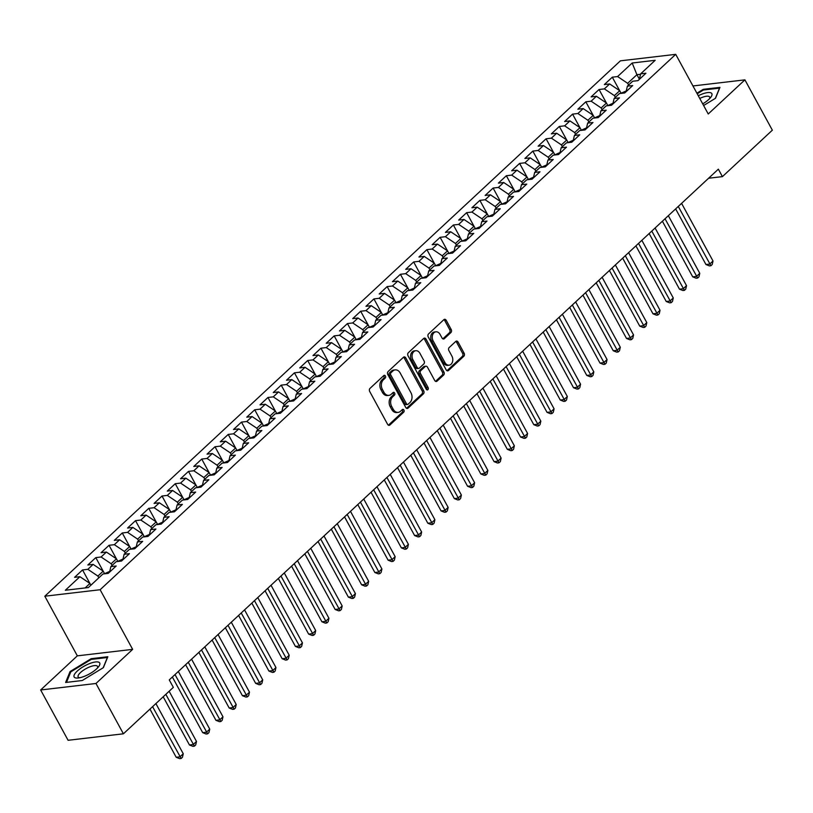 <?xml version="1.0" encoding="UTF-8"?>
<svg xmlns="http://www.w3.org/2000/svg" width="813" height="813" viewBox="0 0 813 813"><rect width="100%" height="100%" fill="white"/><g stroke="black" fill="none" stroke-linecap="round" stroke-linejoin="round"><path stroke-width="1.22" d="M385.403 375.982A1.545 1.138 83.3 0 0 383.797 375.555L369.986 388.401A2.195 1.626 83.3 0 0 369.681 391.439L387.628 424.366A2.195 1.626 83.3 0 0 389.183 425.341A2.195 1.626 83.3 0 0 389.925 424.986L403.746 412.14A1.545 1.138 83.3 0 0 402.344 409.579L400.555 411.236A7.043 5.213 83.3 0 1 398.187 412.374A7.043 5.213 83.3 0 1 393.207 409.254L391.714 406.51A7.043 5.213 83.3 0 1 392.679 396.785L394.468 395.128A1.545 1.138 83.3 0 0 393.065 392.567L391.287 394.224A7.043 5.213 83.3 0 1 388.909 395.362A7.043 5.213 83.3 0 1 383.929 392.242L382.435 389.498A7.043 5.213 83.3 0 1 383.401 379.773L385.189 378.116A1.545 1.138 83.3 0 0 385.403 375.982M388.909 395.362L387.415 395.535A7.043 5.213 83.3 0 1 382.435 392.415L380.941 389.671A7.043 5.213 83.3 0 1 381.907 379.945L383.695 378.289A1.545 1.138 83.3 0 0 383.584 375.748M388.411 425.179A2.195 1.626 83.3 0 0 388.431 425.158L402.242 412.313A1.545 1.138 83.3 0 0 402.13 409.772M398.187 412.374L396.693 412.547A7.043 5.213 83.3 0 1 391.714 409.427L390.22 406.683A7.043 5.213 83.3 0 1 391.185 396.957L392.974 395.301A1.545 1.138 83.3 0 0 392.862 392.76M450.92 332.547A2.195 1.626 83.3 0 0 451.215 329.519L446.185 320.271A2.195 1.626 83.3 0 0 444.63 319.306A2.195 1.626 83.3 0 0 443.888 319.651L428.542 333.919A2.195 1.626 83.3 0 0 428.248 336.958L446.195 369.895A2.195 1.626 83.3 0 0 447.75 370.87A2.195 1.626 83.3 0 0 448.491 370.515L463.837 356.246A2.195 1.626 83.3 0 0 464.132 353.208L458.054 342.049A2.195 1.626 83.3 0 0 456.5 341.074A2.195 1.626 83.3 0 0 455.758 341.43L449.193 347.527A2.195 1.626 83.3 0 0 448.888 350.566L451.906 356.104A5.884 4.36 83.3 0 1 449.111 365.179A5.884 4.36 83.3 0 1 444.945 362.568L433.126 340.891A5.884 4.36 83.3 0 1 435.92 331.816A5.884 4.36 83.3 0 1 440.087 334.428L442.059 338.035A2.195 1.626 83.3 0 0 443.613 339.011A2.195 1.626 83.3 0 0 444.355 338.655L450.92 332.547L449.426 332.73A2.195 1.626 83.3 0 0 449.721 329.692L444.691 320.454A2.195 1.626 83.3 0 0 443.908 319.631M718.357 169.165L169.267 679.912L173.332 687.361L123.403 733.804L95.964 683.489L132.651 649.363L100.131 589.73L675.715 54.349L708.235 113.983L744.911 79.857L772.35 130.182L722.422 176.624L718.357 169.165M405.758 357.883A2.195 1.626 83.3 0 0 404.193 356.907A2.195 1.626 83.3 0 0 403.461 357.263L388.116 371.531A2.195 1.626 83.3 0 0 387.811 374.569L405.768 407.496A2.195 1.626 83.3 0 0 407.323 408.472A2.195 1.626 83.3 0 0 408.065 408.116L423.4 393.848A2.195 1.626 83.3 0 0 423.705 390.809L405.758 357.883L404.254 358.055A2.195 1.626 83.3 0 0 403.482 357.242M408.329 352.73L423.675 338.462A2.195 1.626 83.3 0 1 424.416 338.106A2.195 1.626 83.3 0 1 425.971 339.082L443.918 372.008A2.195 1.626 83.3 0 1 443.613 375.047L437.048 381.155A2.195 1.626 83.3 0 1 436.317 381.51A2.195 1.626 83.3 0 1 434.752 380.535L427.475 367.181A2.195 1.626 83.3 0 0 425.921 366.206A2.195 1.626 83.3 0 0 425.179 366.561L420.819 370.606A2.195 1.626 83.3 0 0 420.524 373.645L428.105 387.547A1.545 1.138 83.3 0 1 426.276 389.244L408.024 355.769A2.195 1.626 83.3 0 1 408.329 352.73M100.131 589.73L44.817 596.214L620.4 60.833L675.715 54.349M89.897 583.419L82.54 569.933L74.603 577.321L79.908 576.702L65.335 590.258L88.363 587.555L102.926 574.008L108.231 573.378L116.178 565.99L110.873 566.61L116.168 561.681L121.483 561.061L129.43 553.673L124.115 554.293L129.419 549.364L134.724 548.745L142.671 541.356L137.367 541.976L142.661 537.047L147.966 536.428L155.913 529.029L150.608 529.659L155.903 524.731L161.208 524.111L169.155 516.712L163.85 517.332L169.145 512.414L174.46 511.784L182.397 504.395L177.092 505.015L182.397 500.086L187.701 499.467L195.648 492.078L190.333 492.698L195.638 487.77L200.943 487.15L208.89 479.761L203.585 480.381L208.88 475.453L214.185 474.833L222.132 467.434L216.827 468.064L222.122 463.136L227.427 462.516L235.374 455.117L230.069 455.747L235.364 450.819L240.678 450.189L248.626 442.8L243.311 443.42L248.615 438.492L253.92 437.872L261.867 430.484L256.562 431.103L261.857 426.175L267.162 425.555L275.109 418.167L269.804 418.786L275.099 413.858L280.404 413.238L288.351 405.85L283.046 406.47L288.341 401.541L293.645 400.921L301.593 393.522L296.288 394.153L301.582 389.224L306.897 388.594L314.844 381.206L309.529 381.825L314.834 376.907L320.139 376.277L328.086 368.889L322.781 369.509L328.076 364.58L333.381 363.96L341.328 356.572L336.023 357.192L341.318 352.263L346.623 351.643L354.57 344.255L349.265 344.875L354.559 339.946L359.874 339.326L367.811 331.928L362.507 332.558L367.811 327.629L373.116 327.009L381.063 319.611L375.748 320.231L381.053 315.312L386.358 314.682L394.305 307.294L389 307.914L394.295 302.985L399.6 302.365L407.547 294.977L402.242 295.597L407.537 290.668L412.841 290.048L420.788 282.66L415.484 283.28L420.778 278.351L426.093 277.731L434.04 270.333L428.725 270.963L434.03 266.034L439.335 265.414L447.282 258.016L441.977 258.646L447.272 253.717L452.577 253.087L460.524 245.699L455.219 246.319L460.514 241.39L465.819 240.77L473.766 233.382L468.461 234.002L473.755 229.073L479.06 228.453L487.007 221.065L481.703 221.685L486.997 216.756L492.312 216.136L500.259 208.748L494.944 209.368L500.249 204.439L505.554 203.819L513.501 196.421L508.196 197.051L513.491 192.122L518.796 191.492L526.743 184.104L521.438 184.724L526.733 179.805L532.037 179.175L539.984 171.787L534.68 172.407L539.974 167.478L545.289 166.858L553.226 159.47L547.921 160.09L553.216 155.161L558.531 154.541L566.478 147.153L561.163 147.773L566.468 142.844L571.773 142.224L579.72 134.826L574.415 135.456L579.71 130.527L585.014 129.907L592.962 122.509L587.657 123.129L592.951 118.21L598.256 117.58L606.203 110.192L600.898 110.812L606.193 105.883L611.508 105.263L619.455 97.875L614.14 98.495L619.445 93.566L624.75 92.946L632.697 85.558L627.382 86.178L632.687 81.249L637.992 80.629L645.939 73.231L640.634 73.861L639.333 79.379M82.54 569.933L87.855 569.313L93.149 564.385L103.19 571.143L104.643 573.805M103.139 571.102L95.792 557.616L87.845 565.005L93.149 564.385M95.792 557.616L101.097 556.996L106.391 552.068L116.442 558.816L117.895 561.488M116.391 558.785L109.033 545.299L101.086 552.688L106.391 552.068M109.033 545.299L114.338 544.68L119.633 539.751L129.684 546.499L131.137 549.161M129.633 546.468L122.275 532.982L114.328 540.371L119.633 539.751M122.275 532.982L127.58 532.352L132.885 527.424L142.925 534.182L144.379 536.844M142.875 534.151L135.517 520.655L127.57 528.054L132.885 527.424M135.517 520.655L140.832 520.035L146.127 515.107L156.167 521.865L157.62 524.527M156.116 521.824L148.769 508.338L140.822 515.737L146.127 515.107M148.769 508.338L154.074 507.719L159.368 502.79L169.409 509.548L170.862 512.21M169.358 509.507L162.011 496.021L154.064 503.41L159.368 502.79M162.011 496.021L167.315 495.402L172.61 490.473L182.661 497.221L184.114 499.893M182.61 497.19L175.252 483.705L167.305 491.093L172.61 490.473M175.252 483.705L180.557 483.085L185.852 478.156L195.903 484.904L197.356 487.566M195.852 484.873L188.494 471.388L180.547 478.776L185.852 478.156M188.494 471.388L193.799 470.757L199.104 465.839L209.144 472.587L210.597 475.249M209.093 472.556L201.736 459.06L193.789 466.459L199.104 465.839M201.736 459.06L207.051 458.441L212.345 453.512L222.386 460.27L223.839 462.932M222.335 460.229L214.988 446.744L207.041 454.142L212.345 453.512M214.988 446.744L220.293 446.124L225.587 441.195L235.628 447.953L237.081 450.615M235.577 447.912L228.229 434.427L220.282 441.815L225.587 441.195M228.229 434.427L233.534 433.807L238.829 428.878L248.88 435.626L250.333 438.298M248.829 435.595L241.471 422.11L233.524 429.498L238.829 428.878M241.471 422.11L246.776 421.49L252.081 416.561L262.121 423.309L263.575 425.971M262.071 423.278L254.713 409.793L246.766 417.181L252.081 416.561M254.713 409.793L260.018 409.163L265.323 404.244L275.363 410.992L276.816 413.654M275.312 410.961L267.955 397.476L260.018 404.864L265.323 404.244M267.955 397.476L273.27 396.846L278.564 391.917L288.605 398.675L290.058 401.337M288.554 398.644L281.207 385.149L273.259 392.547L278.564 391.917M281.207 385.149L286.511 384.529L291.806 379.6L301.857 386.358L303.3 389.021M301.806 386.317L294.448 372.832L286.501 380.22L291.806 379.6M294.448 372.832L299.753 372.212L305.048 367.283L315.098 374.041L316.552 376.704M315.048 374L307.69 360.515L299.743 367.903L305.048 367.283M307.69 360.515L312.995 359.895L318.3 354.966L328.34 361.714L329.793 364.387M328.289 361.683L320.932 348.198L312.985 355.586L318.3 354.966M320.932 348.198L326.247 347.578L331.541 342.649L341.582 349.397L343.035 352.059M341.531 349.366L334.184 335.881L326.237 343.269L331.541 342.649M334.184 335.881L339.488 335.251L344.783 330.322L354.824 337.08L356.277 339.743M354.773 337.049L347.425 323.554L339.478 330.952L344.783 330.322M347.425 323.554L352.73 322.934L358.025 318.005L368.076 324.763L369.529 327.426M368.025 324.722L360.667 311.237L352.72 318.635L358.025 318.005M360.667 311.237L365.972 310.617L371.267 305.688L381.317 312.446L382.771 315.109M381.267 312.405L373.909 298.92L365.962 306.308L371.267 305.688M373.909 298.92L379.214 298.3L384.519 293.371L394.559 300.119L396.012 302.792M394.508 300.088L387.151 286.603L379.204 293.991L384.519 293.371M387.151 286.603L392.466 285.983L397.76 281.054L407.801 287.802L409.254 290.465M407.75 287.772L400.403 274.286L392.455 281.674L397.76 281.054M400.403 274.286L405.707 273.656L411.002 268.737L421.043 275.485L422.496 278.148M420.992 275.455L413.644 261.959L405.697 269.357L411.002 268.737M413.644 261.959L418.949 261.339L424.244 256.41L434.294 263.168L435.748 265.831M434.244 263.127L426.886 249.642L418.939 257.04L424.244 256.41M426.886 249.642L432.191 249.022L437.496 244.093L447.536 250.851L448.989 253.514M447.485 250.811L440.128 237.325L432.181 244.713L437.496 244.093M440.128 237.325L445.433 236.705L450.737 231.776L460.778 238.524L462.231 241.197M460.727 238.494L453.369 225.008L445.433 232.396L450.737 231.776M453.369 225.008L458.684 224.388L463.979 219.459L474.02 226.207L475.473 228.87M473.969 226.177L466.621 212.691L458.674 220.079L463.979 219.459M466.621 212.691L471.926 212.061L477.221 207.142L487.272 213.89L488.715 216.553M487.211 213.86L479.863 200.374L471.916 207.762L477.221 207.142M479.863 200.374L485.168 199.744L490.463 194.815L500.513 201.573L501.967 204.236M500.462 201.543L493.105 188.047L485.158 195.445L490.463 194.815M493.105 188.047L498.41 187.427L503.714 182.498L513.755 189.256L515.208 191.919M513.704 189.216L506.347 175.73L498.399 183.118L503.714 182.498M506.347 175.73L511.662 175.11L516.956 170.181L526.997 176.939L528.45 179.602M526.946 176.899L519.598 163.413L511.651 170.801L516.956 170.181M519.598 163.413L524.903 162.793L530.198 157.864L540.239 164.612L541.692 167.285M540.188 164.582L532.84 151.096L524.893 158.484L530.198 157.864M532.84 151.096L538.145 150.476L543.44 145.547L553.49 152.295L554.944 154.958M553.44 152.265L546.082 138.779L538.135 146.167L543.44 145.547M546.082 138.779L551.387 138.149L556.681 133.22L566.732 139.978L568.185 142.641M566.681 139.948L559.324 126.452L551.377 133.85L556.681 133.22M559.324 126.452L564.629 125.832L569.933 120.903L579.974 127.661L581.427 130.324M579.923 127.621L572.565 114.135L564.618 121.533L569.933 120.903M572.565 114.135L577.88 113.515L583.175 108.586L593.216 115.344L594.669 118.007M593.165 115.304L585.817 101.818L577.87 109.206L583.175 108.586M585.817 101.818L591.122 101.198L596.417 96.269L606.457 103.017L607.911 105.69M606.407 102.987L599.059 89.501L591.112 96.889L596.417 96.269M599.059 89.501L604.364 88.881L609.659 83.952L619.709 90.7L621.162 93.363M619.658 90.67L612.301 77.184L604.354 84.572L609.659 83.952M612.301 77.184L617.606 76.554L632.179 63.008L655.197 60.304L640.634 73.861M627.382 86.178L626.091 91.696M639.374 79.186L636.925 74.684L627.656 83.312L628.601 85.05M617.606 76.554L627.656 83.312M632.179 63.008L636.925 74.684L640.532 74.268M614.14 98.495L612.85 104.013M619.709 90.7L614.404 95.629L615.36 97.367M604.364 88.881L614.404 95.629M600.898 110.812L599.598 116.33M606.457 103.017L601.163 107.946L602.108 109.684M591.122 101.198L601.163 107.946M587.657 123.129L586.356 128.657M593.216 115.344L587.921 120.263L588.866 122.001M577.88 113.515L587.921 120.263M574.415 135.456L573.114 140.974M579.974 127.661L574.679 132.59L575.624 134.328M564.629 125.832L574.679 132.59M561.163 147.773L559.872 153.291M566.732 139.978L561.437 144.907L562.383 146.645M551.387 138.149L561.437 144.907M547.921 160.09L546.631 165.608M553.49 152.295L548.186 157.224L549.141 158.962M538.145 150.476L548.186 157.224M534.68 172.407L533.379 177.925M540.239 164.612L534.944 169.541L535.889 171.279M524.903 162.793L534.944 169.541M521.438 184.724L520.137 190.252M526.997 176.939L521.702 181.858L522.647 183.596M511.662 175.11L521.702 181.858M508.196 197.051L506.895 202.569M513.755 189.256L508.46 194.185L509.405 195.923M498.41 187.427L508.46 194.185M494.944 209.368L493.654 214.886M500.513 201.573L495.208 206.502L496.164 208.24M485.168 199.744L495.208 206.502M481.703 221.685L480.412 227.203M487.272 213.89L481.967 218.819L482.912 220.557M471.926 212.061L481.967 218.819M468.461 234.002L467.16 239.52M474.02 226.207L468.725 231.136L469.67 232.874M458.684 224.388L468.725 231.136M455.219 246.319L453.918 251.847M460.778 238.524L455.483 243.453L456.428 245.191M445.433 236.705L455.483 243.453M441.977 258.646L440.676 264.164M447.536 250.851L442.242 255.78L443.187 257.518M432.191 249.022L442.242 255.78M428.725 270.963L427.435 276.481M434.294 263.168L428.99 268.097L429.945 269.835M418.949 261.339L428.99 268.097M415.484 283.28L414.183 288.798M421.043 275.485L415.748 280.414L416.693 282.152M405.707 273.656L415.748 280.414M402.242 295.597L400.941 301.115M407.801 287.802L402.506 292.731L403.451 294.469M392.466 285.983L402.506 292.731M389 307.914L387.699 313.432M394.559 300.119L389.264 305.048L390.21 306.786M379.214 298.3L389.264 305.048M375.748 320.231L374.458 325.759M381.317 312.446L376.023 317.365L376.968 319.103M365.972 310.617L376.023 317.365M362.507 332.558L361.216 338.076M368.076 324.763L362.771 329.692L363.726 331.43M352.73 322.934L362.771 329.692M349.265 344.875L347.964 350.393M354.824 337.08L349.529 342.009L350.474 343.747M339.488 335.251L349.529 342.009M336.023 357.192L334.722 362.71M341.582 349.397L336.287 354.326L337.232 356.064M326.247 347.578L336.287 354.326M322.781 369.509L321.481 375.027M328.34 361.714L323.046 366.643L323.991 368.38M312.995 359.895L323.046 366.643M309.529 381.825L308.239 387.354M315.098 374.041L309.794 378.96L310.749 380.697M299.753 372.212L309.794 378.96M296.288 394.153L294.997 399.671M301.857 386.358L296.552 391.287L297.497 393.025M286.511 384.529L296.552 391.287M283.046 406.47L281.745 411.988M288.605 398.675L283.31 403.604L284.255 405.341M273.27 396.846L283.31 403.604M269.804 418.786L268.503 424.305M275.363 410.992L270.068 415.921L271.014 417.658M260.018 409.163L270.068 415.921M256.562 431.103L255.262 436.622M262.121 423.309L256.827 428.238L257.772 429.975M246.776 421.49L256.827 428.238M243.311 443.42L242.02 448.949M248.88 435.626L243.575 440.555L244.53 442.292M233.534 433.807L243.575 440.555M230.069 455.747L228.778 461.266M235.628 447.953L230.333 452.882L231.278 454.619M220.293 446.124L230.333 452.882M216.827 468.064L215.526 473.583M222.386 460.27L217.091 465.199L218.036 466.936M207.051 458.441L217.091 465.199M203.585 480.381L202.285 485.9M209.144 472.587L203.85 477.516L204.795 479.253M193.799 470.757L203.85 477.516M190.333 492.698L189.043 498.217M195.903 484.904L190.608 489.833L191.553 491.57M180.557 483.085L190.608 489.833M177.092 505.015L175.801 510.534M182.661 497.221L177.356 502.149L178.311 503.887M167.315 495.402L177.356 502.149M163.85 517.332L162.549 522.861M169.409 509.548L164.114 514.466L165.059 516.204M154.074 507.719L164.114 514.466M150.608 529.659L149.307 535.178M156.167 521.865L150.872 526.794L151.818 528.531M140.832 520.035L150.872 526.794M137.367 541.976L136.066 547.495M142.925 534.182L137.631 539.11L138.576 540.848M127.58 532.352L137.631 539.11M124.115 554.293L122.824 559.811M129.684 546.499L124.379 551.427L125.334 553.165M114.338 544.68L124.379 551.427M110.873 566.61L109.582 572.128M116.442 558.816L111.137 563.744L112.092 565.482M101.097 556.996L111.137 563.744M103.19 571.143L97.895 576.061L98.84 577.799M87.855 569.313L97.895 576.061M708.601 178.24L722.422 176.624M744.911 79.857L692.95 85.954M132.651 649.363L77.337 655.847L40.65 689.973L95.964 683.489M40.65 689.973L68.089 740.287L123.403 733.804M77.337 655.847L44.817 596.214M79.908 576.702L89.948 583.46L90.893 585.197M89.948 583.46L85.141 587.931M91.168 658.693L70.06 671.558L65.609 682.473L82.265 680.522L103.373 667.656L107.824 656.741L91.168 658.693L91.534 659.373M703.621 105.517L715.511 98.271L719.962 87.367L703.296 89.318L696.904 93.21M406.551 408.309A2.195 1.626 83.3 0 0 406.571 408.289L421.906 394.02A2.195 1.626 83.3 0 0 422.211 390.982L404.254 358.055M390.941 372.761A1.545 1.138 83.3 0 0 390.728 374.884L406.49 403.787A1.545 1.138 83.3 0 0 408.096 404.224L409.986 402.476A7.043 5.213 83.3 0 0 410.951 392.75L400.179 372.994A7.043 5.213 83.3 0 0 395.199 369.874A7.043 5.213 83.3 0 0 392.831 371.013L390.941 372.761L389.447 372.933A1.545 1.138 83.3 0 0 389.234 375.067L390.728 374.884M407.577 404.478L406.083 404.65A1.545 1.138 83.3 0 1 404.996 403.97L389.234 375.067M395.199 369.874L393.705 370.047A7.043 5.213 83.3 0 0 391.338 371.185L392.831 371.013M389.447 372.933L391.338 371.185M435.534 381.348A2.195 1.626 83.3 0 0 435.555 381.327L442.12 375.22A2.195 1.626 83.3 0 0 442.424 372.181L424.477 339.255A2.195 1.626 83.3 0 0 423.695 338.442M425.921 366.206L424.427 366.378A2.195 1.626 83.3 0 0 423.685 366.734L419.325 370.779A2.195 1.626 83.3 0 0 419.03 373.817L426.601 387.72L428.105 387.547M426.581 389.63A1.545 1.138 83.3 0 0 426.601 387.72M419.925 353.32A5.884 4.36 83.3 0 0 415.758 350.708A5.884 4.36 83.3 0 0 412.963 359.793L417.13 367.425A2.195 1.626 83.3 0 0 418.685 368.401A2.195 1.626 83.3 0 0 419.427 368.045L423.786 364A2.195 1.626 83.3 0 0 424.081 360.962L419.925 353.32M415.758 350.708L414.264 350.891A5.884 4.36 83.3 0 0 411.469 359.966L412.963 359.793M418.685 368.401L417.191 368.574A2.195 1.626 83.3 0 1 415.636 367.598L411.469 359.966M442.831 338.858A2.195 1.626 83.3 0 0 442.861 338.838L449.426 332.73M435.92 331.816L434.427 331.989A5.884 4.36 83.3 0 0 431.632 341.074L433.126 340.891M449.111 365.179L447.617 365.352A5.884 4.36 83.3 0 1 443.451 362.75L431.632 341.074M446.977 370.708A2.195 1.626 83.3 0 0 446.998 370.687L462.343 356.419A2.195 1.626 83.3 0 0 462.638 353.381L456.56 342.222A2.195 1.626 83.3 0 0 455.778 341.399M70.548 672.453L70.06 671.558M703.672 89.989L703.296 89.318M149.948 709.109L176.208 757.289L179.947 756.842L183.26 753.763L155.893 703.58M152.58 706.66L181.136 758.478L179.643 758.651L176.208 757.289M183.26 753.763L182.458 757.249L181.136 758.478M104.572 573.663L109.572 571.448A5.935 3.506 47.1 0 1 109.745 571.437M163.189 696.792L189.449 744.962L193.189 744.525L196.502 741.446L169.134 691.263M165.822 694.343L194.378 746.161L192.884 746.334L189.449 744.962M196.502 741.446L195.709 744.921L194.378 746.161M117.814 561.346L122.814 559.131A5.935 3.506 47.1 0 1 122.987 559.12M172.366 677.016L202.691 732.645L206.431 732.208L209.744 729.129L178.321 671.487M175.008 674.566L207.63 733.834L206.126 734.017L202.691 732.645M209.744 729.129L208.951 732.604L207.63 733.834M89.511 663.611A14.563 4.665 -28.6 0 0 75.446 672.981A14.563 4.665 -28.6 0 0 77.865 678.032A14.563 4.665 -28.6 0 0 84.318 676.345A14.563 4.665 -28.6 0 0 98.586 666.731A14.563 4.665 -28.6 0 0 89.511 663.611M97.377 668.113A11.026 3.537 -28.6 0 0 97.53 666.396A11.026 3.537 -28.6 0 0 89.816 666.863A11.026 3.537 -28.6 0 0 78.16 676.955A11.026 3.537 -28.6 0 0 79.684 677.757M66.493 682.361L70.782 671.873L91.229 659.404L107.377 657.514L103.19 667.768M702.727 103.881A14.563 4.665 -28.6 0 0 710.725 97.357A14.563 4.665 -28.6 0 0 701.649 94.237A14.563 4.665 -28.6 0 0 698.286 95.741M709.515 98.739A11.026 3.537 -28.6 0 0 709.658 97.021A11.026 3.537 -28.6 0 0 701.944 97.479A11.026 3.537 -28.6 0 0 699.759 98.444M697.208 93.78L703.367 90.03L719.505 88.139L715.328 98.383M131.056 549.029L136.056 546.814A5.935 3.506 47.1 0 1 136.228 546.803M185.608 664.699L215.943 720.328L219.673 719.891L222.986 716.812L191.563 659.17M188.25 662.249L220.872 721.517L219.378 721.69L215.943 720.328M222.986 716.812L222.193 720.288L220.872 721.517M144.308 536.712L149.297 534.497A5.935 3.506 47.1 0 1 149.47 534.487M198.86 652.382L229.185 708.011L232.925 707.574L236.227 704.495L204.805 646.853M201.492 649.933L234.114 709.2L232.62 709.373L229.185 708.011M236.227 704.495L235.435 707.971L234.114 709.2M157.549 524.395L162.549 522.17A5.935 3.506 47.1 0 1 162.712 522.159M212.102 640.065L242.426 695.694L246.166 695.247L249.479 692.168L218.047 634.526M214.734 637.605L247.355 696.883L245.861 697.056L242.426 695.694M249.479 692.168L248.687 695.654L247.355 696.883M170.791 512.068L175.791 509.853A5.935 3.506 47.1 0 1 175.964 509.842M225.343 627.748L255.668 683.367L259.408 682.93L262.721 679.851L231.288 622.209M227.986 625.288L260.597 684.566L259.103 684.739L255.668 683.367M262.721 679.851L261.928 683.327L260.597 684.566M184.033 499.751L189.033 497.536A5.935 3.506 47.1 0 1 189.205 497.526M238.585 615.431L268.92 671.05L272.65 670.613L275.963 667.534L244.54 609.892M241.227 612.972L273.849 672.239L272.355 672.422L268.92 671.05M275.963 667.534L275.17 671.01L273.849 672.239M197.285 487.434L202.274 485.219A5.935 3.506 47.1 0 1 202.447 485.209M251.827 603.104L282.162 658.733L285.891 658.296L289.204 655.217L257.782 597.575M254.469 600.655L287.091 659.922L285.597 660.105L282.162 658.733M289.204 655.217L288.412 658.693L287.091 659.922M210.526 475.117L215.526 472.902A5.935 3.506 47.1 0 1 215.689 472.892M265.079 590.787L295.404 646.416L299.143 645.979L302.456 642.9L271.024 585.258M267.711 588.338L300.332 647.605L298.838 647.778L295.404 646.416M302.456 642.9L301.653 646.376L300.332 647.605M223.768 462.8L228.768 460.585A5.935 3.506 47.1 0 1 228.941 460.565M278.32 578.47L308.645 634.099L312.385 633.652L315.698 630.573L284.265 572.931M280.952 576.01L313.574 635.288L312.08 635.461L308.645 634.099M315.698 630.573L314.905 634.059L313.574 635.288M237.01 450.473L242.01 448.258A5.935 3.506 47.1 0 1 242.183 448.248M291.562 566.153L321.887 621.772L325.627 621.335L328.94 618.256L297.507 560.614M294.204 563.694L326.826 622.971L325.322 623.144L321.887 621.772M328.94 618.256L328.147 621.742L326.826 622.971M250.252 438.156L255.252 435.941A5.935 3.506 47.1 0 1 255.424 435.931M304.804 553.836L335.139 609.455L338.869 609.018L342.182 605.939L310.759 548.297M307.446 551.377L340.068 610.654L338.574 610.827L335.139 609.455M342.182 605.939L341.389 609.415L340.068 610.654M263.503 425.839L268.493 423.624A5.935 3.506 47.1 0 1 268.666 423.614M318.046 541.509L348.381 597.138L352.12 596.701L355.423 593.622L324.001 535.98M320.688 539.06L353.309 598.327L351.816 598.51L348.381 597.138M355.423 593.622L354.631 597.098L353.309 598.327M276.745 413.522L281.745 411.307A5.935 3.506 47.1 0 1 281.908 411.297M331.298 529.192L361.622 584.821L365.362 584.384L368.675 581.305L337.243 523.663M333.93 526.743L366.551 586.01L365.057 586.183L361.622 584.821M368.675 581.305L367.872 584.781L366.551 586.01M289.987 401.205L294.987 398.99A5.935 3.506 47.1 0 1 295.16 398.97M344.539 516.875L374.864 572.504L378.604 572.067L381.917 568.988L350.484 511.336M347.171 514.426L379.793 573.693L378.299 573.866L374.864 572.504M381.917 568.988L381.124 572.464L379.793 573.693M303.229 388.888L308.229 386.663A5.935 3.506 47.1 0 1 308.401 386.653M357.781 504.558L388.106 560.177L391.846 559.74L395.159 556.661L363.736 499.019M360.423 502.099L393.045 561.377L391.541 561.549L388.106 560.177M395.159 556.661L394.366 560.147L393.045 561.377M316.47 376.561L321.47 374.346A5.935 3.506 47.1 0 1 321.643 374.336M371.023 492.241L401.358 547.86L405.087 547.423L408.4 544.344L376.978 486.702M373.665 489.782L406.287 549.06L404.793 549.232L401.358 547.86M408.4 544.344L407.608 547.82L406.287 549.06M329.722 364.244L334.712 362.029A5.935 3.506 47.1 0 1 334.885 362.019M384.275 479.914L414.6 535.543L418.339 535.106L421.642 532.027L390.22 474.386M386.907 477.465L419.528 536.732L418.034 536.915L414.6 535.543M421.642 532.027L420.849 535.503L419.528 536.732M342.964 351.927L347.964 349.712A5.935 3.506 47.1 0 1 348.127 349.702M397.516 467.597L427.841 523.226L431.581 522.789L434.894 519.71L403.461 462.069M400.148 465.148L432.77 524.415L431.276 524.588L427.841 523.226M434.894 519.71L434.101 523.186L432.77 524.415M356.206 339.61L361.206 337.395A5.935 3.506 47.1 0 1 361.379 337.385M410.758 455.28L441.083 510.91L444.823 510.473L448.136 507.393L416.703 449.752M413.4 452.831L446.012 512.099L444.518 512.271L441.083 510.91M448.136 507.393L447.343 510.869L446.012 512.099M369.448 327.293L374.447 325.068A5.935 3.506 47.1 0 1 374.62 325.058M424 442.963L454.335 498.593L458.065 498.145L461.378 495.066L429.955 437.424M426.642 440.504L459.264 499.782L457.77 499.954L454.335 498.593M461.378 495.066L460.585 498.552L459.264 499.782M382.689 314.966L387.689 312.751A5.935 3.506 47.1 0 1 387.862 312.741M437.242 430.646L467.577 486.265L471.306 485.828L474.619 482.749L443.197 425.108M439.884 428.187L472.505 487.465L471.012 487.637L467.577 486.265M474.619 482.749L473.827 486.225L472.505 487.465M395.941 302.649L400.931 300.434A5.935 3.506 47.1 0 1 401.104 300.424M450.493 418.329L480.818 473.949L484.558 473.512L487.871 470.432L456.439 412.791M453.126 415.87L485.747 475.138L484.253 475.32L480.818 473.949M487.871 470.432L487.068 473.908L485.747 475.138M409.183 290.332L414.183 288.117A5.935 3.506 47.1 0 1 414.356 288.107M463.735 406.002L494.06 461.632L497.8 461.195L501.113 458.115L469.68 400.474M466.367 403.553L498.989 462.821L497.495 463.004L494.06 461.632M501.113 458.115L500.32 461.591L498.989 462.821M422.425 278.016L427.425 275.8A5.935 3.506 47.1 0 1 427.597 275.79M476.977 393.685L507.302 449.315L511.042 448.878L514.355 445.798L482.922 388.157M479.619 391.236L512.241 450.504L510.737 450.676L507.302 449.315M514.355 445.798L513.562 449.274L512.241 450.504M435.666 265.699L440.666 263.473A5.935 3.506 47.1 0 1 440.839 263.463M490.219 381.368L520.554 436.998L524.283 436.551L527.596 433.471L496.174 375.83M492.861 378.909L525.483 438.187L523.989 438.359L520.554 436.998M527.596 433.471L526.804 436.957L525.483 438.187M448.918 253.371L453.908 251.156A5.935 3.506 47.1 0 1 454.081 251.146M503.46 369.051L533.795 424.671L537.535 424.234L540.838 421.154L509.416 363.513M506.103 366.592L538.724 425.87L537.23 426.042L533.795 424.671M540.838 421.154L540.045 424.64L538.724 425.87M462.16 241.055L467.16 238.839A5.935 3.506 47.1 0 1 467.323 238.829M516.712 356.734L547.037 412.354L550.777 411.917L554.09 408.837L522.657 351.196M519.344 354.275L551.966 413.553L550.472 413.726L547.037 412.354M554.09 408.837L553.287 412.313L551.966 413.553M475.402 228.738L480.402 226.522A5.935 3.506 47.1 0 1 480.574 226.512M529.954 344.407L560.279 400.037L564.019 399.6L567.332 396.52L535.899 338.879M532.586 341.958L565.208 401.226L563.714 401.409L560.279 400.037M567.332 396.52L566.539 399.996L565.208 401.226M488.643 216.421L493.643 214.205A5.935 3.506 47.1 0 1 493.816 214.195M543.196 332.09L573.521 387.72L577.26 387.283L580.573 384.203L549.151 326.562M545.838 329.641L578.46 388.909L576.956 389.081L573.521 387.72M580.573 384.203L579.781 387.679L578.46 388.909M501.885 204.104L506.885 201.888A5.935 3.506 47.1 0 1 507.058 201.868M556.438 319.773L586.773 375.403L590.502 374.966L593.815 371.887L562.393 314.235M559.08 317.324L591.701 376.592L590.208 376.765L586.773 375.403M593.815 371.887L593.023 375.362L591.701 376.592M515.137 191.787L520.127 189.561A5.935 3.506 47.1 0 1 520.3 189.551M569.689 307.456L600.014 363.076L603.754 362.639L607.057 359.559L575.634 301.918M572.322 304.997L604.943 364.275L603.449 364.448L600.014 363.076M607.057 359.559L606.264 363.045L604.943 364.275M528.379 179.46L533.379 177.244A5.935 3.506 47.1 0 1 533.541 177.234M582.931 295.139L613.256 350.759L616.996 350.322L620.309 347.242L588.876 289.601M585.563 292.68L618.185 351.958L616.691 352.131L613.256 350.759M620.309 347.242L619.516 350.718L618.185 351.958M541.621 167.143L546.621 164.927A5.935 3.506 47.1 0 1 546.793 164.917M596.173 282.812L626.498 338.442L630.238 338.005L633.551 334.926L602.118 277.284M598.815 280.363L631.427 339.631L629.933 339.814L626.498 338.442M633.551 334.926L632.758 338.401L631.427 339.631M554.862 154.826L559.862 152.61A5.935 3.506 47.1 0 1 560.035 152.6M609.415 270.495L639.74 326.125L643.479 325.688L646.792 322.609L615.37 264.967M612.057 268.046L644.679 327.314L643.185 327.487L639.74 326.125M646.792 322.609L646 326.084L644.679 327.314M568.104 142.509L573.104 140.293A5.935 3.506 47.1 0 1 573.277 140.283M622.656 258.178L652.991 313.808L656.721 313.371L660.034 310.292L628.612 252.65M625.299 255.729L657.92 314.997L656.426 315.17L652.991 313.808M660.034 310.292L659.241 313.767L657.92 314.997M581.356 130.192L586.346 127.966A5.935 3.506 47.1 0 1 586.519 127.956M635.908 245.861L666.233 301.491L669.973 301.044L673.276 297.965L641.853 240.323M638.54 243.402L671.162 302.68L669.668 302.853L666.233 301.491M673.276 297.965L672.483 301.45L671.162 302.68M594.598 117.865L599.598 115.649A5.935 3.506 47.1 0 1 599.77 115.639M649.15 233.544L679.475 289.164L683.215 288.727L686.528 285.648L655.095 228.006M651.782 231.085L684.404 290.363L682.91 290.536L679.475 289.164M686.528 285.648L685.735 289.123L684.404 290.363M607.839 105.548L612.839 103.332A5.935 3.506 47.1 0 1 613.012 103.322M662.392 221.227L692.717 276.847L696.456 276.41L699.769 273.331L668.337 215.689M665.034 218.768L697.656 278.036L696.152 278.219L692.717 276.847M699.769 273.331L698.977 276.806L697.656 278.036M621.081 93.231L626.081 91.015A5.935 3.506 47.1 0 1 626.254 91.005M675.633 208.9L705.969 264.53L709.698 264.093L713.011 261.014L681.589 203.372M678.276 206.451L710.897 265.719L709.403 265.902L705.969 264.53M713.011 261.014L712.218 264.489L710.897 265.719M381.907 379.945L383.401 379.773M380.941 389.671L382.435 389.498M382.435 392.415L383.929 392.242M392.974 395.301L394.468 395.128M391.185 396.957L392.679 396.785M390.22 406.683L391.714 406.51M391.714 409.427L393.207 409.254M402.242 412.313L403.746 412.14M388.431 425.158L389.925 424.986M383.695 378.289L385.189 378.116M422.211 390.982L423.705 390.809M421.906 394.02L423.4 393.848M406.571 408.289L408.065 408.116M404.996 403.97L406.49 403.787M424.477 339.255L425.971 339.082M442.424 372.181L443.918 372.008M442.12 375.22L443.613 375.047M435.555 381.327L437.048 381.155M423.685 366.734L425.179 366.561M419.325 370.779L420.819 370.606M419.03 373.817L420.524 373.645M415.636 367.598L417.13 367.425M442.861 338.838L444.355 338.655M443.451 362.75L444.945 362.568M456.56 342.222L458.054 342.049M462.638 353.381L464.132 353.208M462.343 356.419L463.837 356.246M446.998 370.687L448.491 370.515M444.691 320.454L446.185 320.271M449.721 329.692L451.215 329.519M109.46 571.488L107.306 573.49M122.702 559.171L120.558 561.173M135.954 546.854L133.799 548.856M149.196 534.527L147.041 536.529M162.437 522.21L160.283 524.212M175.679 509.893L173.525 511.895M188.921 497.576L186.777 499.578M202.173 485.259L200.018 487.261M215.415 472.932L213.26 474.934M228.656 460.615L226.502 462.617M241.898 448.298L239.754 450.3M255.14 435.981L252.995 437.983M268.392 423.664L266.237 425.666M281.633 411.348L279.479 413.35M294.875 399.02L292.721 401.022M308.117 386.703L305.973 388.705M321.369 374.387L319.214 376.389M334.61 362.07L332.456 364.072M347.852 349.753L345.698 351.755M361.094 337.425L358.94 339.428M374.336 325.109L372.191 327.111M387.588 312.792L385.433 314.794M400.829 300.475L398.675 302.477M414.071 288.158L411.917 290.16M427.313 275.831L425.169 277.833M440.555 263.514L438.41 265.516M453.806 251.197L451.652 253.199M467.048 238.88L464.894 240.882M480.29 226.563L478.135 228.565M493.532 214.246L491.387 216.248M506.784 201.919L504.629 203.921M520.025 189.602L517.871 191.604M533.267 177.285L531.113 179.287M546.509 164.968L544.354 166.97M559.75 152.651L557.606 154.653M573.002 140.324L570.848 142.326M586.244 128.007L584.09 130.009M599.486 115.69L597.331 117.692M612.728 103.373L610.573 105.375M625.969 91.056L623.825 93.058"/></g></svg>
